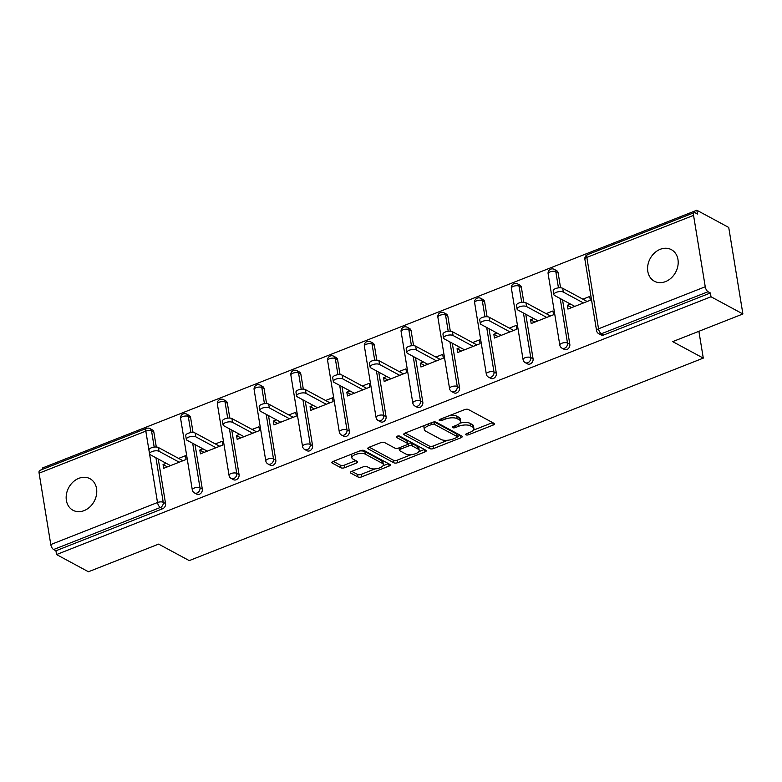 <?xml version="1.0" encoding="UTF-8"?>
<svg xmlns="http://www.w3.org/2000/svg" width="782" height="782" viewBox="0 0 782 782"><rect width="100%" height="100%" fill="white"/><g stroke="black" fill="none" stroke-linecap="round" stroke-linejoin="round"><path stroke-width="1.17" d="M466.004 434.831A1.926 0.782 170.7 0 0 468.623 434.733L493.188 425.056A2.747 1.124 170.7 0 0 494.478 423.844A2.747 1.124 170.7 0 0 494.077 423.375L468.34 409.494A2.747 1.124 170.7 0 0 464.596 409.641L440.031 419.318A1.926 0.782 170.7 0 0 439.132 420.169A1.926 0.782 170.7 0 0 439.416 420.491A1.926 0.782 170.7 0 0 442.035 420.393L445.212 419.142A8.797 3.587 170.7 0 1 457.187 418.693L459.327 419.856A8.797 3.587 170.7 0 1 460.608 421.342A8.797 3.587 170.7 0 1 456.502 425.232L453.325 426.483A1.926 0.782 170.7 0 0 452.426 427.334A1.926 0.782 170.7 0 0 452.71 427.666A1.926 0.782 170.7 0 0 455.329 427.568L458.506 426.317A8.797 3.587 170.7 0 1 470.481 425.867L472.621 427.021A8.797 3.587 170.7 0 1 473.902 428.516A8.797 3.587 170.7 0 1 469.796 432.407L466.619 433.658A1.926 0.782 170.7 0 0 465.72 434.509A1.926 0.782 170.7 0 0 466.004 434.831M84.104 510.617A17.918 14.457 -61.7 0 0 96.44 494.977A17.918 14.457 -61.7 0 0 89.969 478.701A17.918 14.457 -61.7 0 0 78.816 478.33A17.918 14.457 -61.7 0 0 66.48 493.98A17.918 14.457 -61.7 0 0 72.951 510.255A17.918 14.457 -61.7 0 0 84.104 510.617M665.531 281.598A17.918 14.457 -61.7 0 0 677.867 265.948A17.918 14.457 -61.7 0 0 671.396 249.673A17.918 14.457 -61.7 0 0 660.243 249.302A17.918 14.457 -61.7 0 0 647.907 264.951A17.918 14.457 -61.7 0 0 654.378 281.227A17.918 14.457 -61.7 0 0 665.531 281.598M351.656 471.409A2.747 1.124 170.7 0 0 350.365 472.621A2.747 1.124 170.7 0 0 350.766 473.09L357.99 476.981A2.747 1.124 170.7 0 0 361.734 476.844L389.016 466.092A2.747 1.124 170.7 0 0 390.296 464.879A2.747 1.124 170.7 0 0 389.895 464.41L364.168 450.53A2.747 1.124 170.7 0 0 360.424 450.676L333.142 461.419A2.747 1.124 170.7 0 0 331.851 462.641A2.747 1.124 170.7 0 0 332.252 463.1L340.972 467.802A2.747 1.124 170.7 0 0 344.715 467.665L356.397 463.071A2.747 1.124 170.7 0 0 357.677 461.849A2.747 1.124 170.7 0 0 357.276 461.39L352.956 459.054A7.351 3.001 170.7 0 1 351.88 457.802A7.351 3.001 170.7 0 1 356.924 454.029A7.351 3.001 170.7 0 1 365.321 454.176L382.271 463.315A7.351 3.001 170.7 0 1 383.336 464.567A7.351 3.001 170.7 0 1 378.302 468.34A7.351 3.001 170.7 0 1 369.896 468.193L367.071 466.668A2.747 1.124 170.7 0 0 363.327 466.805L351.656 471.409M693.556 215.373L586.842 257.405L598.533 328.802L705.247 286.759L693.556 215.373A4.203 1.799 68.5 0 1 694.201 212.645A4.203 1.799 68.5 0 1 695.12 212.763L697.456 214.024L696.83 210.241L728.726 227.445L742.9 313.973L672.696 341.626L703.282 358.117L189.234 560.606L158.648 544.106L88.444 571.759L56.548 554.555L711.004 296.769L710.388 292.986L708.052 291.725L601.329 333.767L603.665 335.019L710.388 292.986M742.9 313.973L711.004 296.769M429.905 448.653A2.747 1.124 170.7 0 0 433.648 448.516L460.93 437.764A2.747 1.124 170.7 0 0 462.221 436.552A2.747 1.124 170.7 0 0 461.82 436.082L436.082 422.202A2.747 1.124 170.7 0 0 432.338 422.348L405.056 433.091A2.747 1.124 170.7 0 0 403.776 434.313A2.747 1.124 170.7 0 0 404.177 434.772L429.905 448.653L429.494 446.131A2.747 1.124 170.7 0 0 433.238 445.994L447.803 440.256M424.978 451.928L397.686 462.68A2.747 1.124 170.7 0 1 393.942 462.817L368.214 448.936A2.747 1.124 170.7 0 1 367.814 448.477A2.747 1.124 170.7 0 1 369.094 447.255L380.775 442.661A2.747 1.124 170.7 0 1 384.519 442.514L394.949 448.145A2.747 1.124 170.7 0 0 398.693 448.008L406.445 444.958A2.747 1.124 170.7 0 0 407.725 443.736A2.747 1.124 170.7 0 0 407.324 443.277L396.454 437.412A1.926 0.782 170.7 0 1 396.181 437.089A1.926 0.782 170.7 0 1 397.5 436.102A1.926 0.782 170.7 0 1 399.7 436.141L425.858 450.246A2.747 1.124 170.7 0 1 426.258 450.715A2.747 1.124 170.7 0 1 424.978 451.928L424.587 449.562M703.282 358.117L698.893 331.304M705.247 286.759A4.203 1.799 68.5 0 0 708.052 291.725M56.548 554.555L55.923 550.772L53.596 549.521A4.203 1.799 -111.5 0 1 50.791 544.555L39.1 473.169A4.203 1.799 -111.5 0 1 39.745 470.432L146.469 428.399A4.203 1.799 -111.5 0 0 145.823 431.126L39.1 473.169M42.59 469.317L42.375 468.027L696.83 210.241M582.873 299.174L589.706 296.476L590.322 300.259L567.937 309.076L567.321 305.293L571.642 307.619M570.459 304.061L567.321 305.293M153.868 432.172L151.542 430.911A4.203 3.392 118.3 0 0 149.997 428.604L152.334 429.865A4.203 3.392 118.3 0 1 153.868 432.172L156.302 447.021M158.267 459.024L165.559 503.559A4.203 3.392 118.3 0 1 162.646 508.74L160.32 507.479L53.596 549.521M55.923 550.772L162.646 508.74M603.665 335.019A4.203 3.392 118.3 0 1 601.045 334.931L598.719 333.679A4.203 3.392 118.3 0 0 601.329 333.767A4.203 1.799 68.5 0 1 598.533 328.802A4.203 1.711 170.7 0 0 596.568 330.659A4.203 4.203 0 0 0 598.719 333.679M202.313 489.082A4.203 3.392 118.3 0 1 199.4 494.263A4.203 3.392 118.3 0 1 196.781 494.175L194.454 492.914A4.203 3.392 118.3 0 0 197.064 493.002A4.203 3.392 -61.7 0 0 199.977 487.831L202.313 489.082L195.021 444.547M190.622 417.696L188.286 416.435A4.203 3.392 118.3 0 0 186.751 414.128L189.078 415.389A4.203 3.392 118.3 0 1 190.622 417.696L193.056 432.544M239.067 474.606A4.203 3.392 118.3 0 1 236.144 479.786A4.203 3.392 118.3 0 1 233.535 479.698L231.208 478.437A4.203 3.392 118.3 0 0 233.818 478.525A4.203 3.392 -61.7 0 0 236.731 473.354L239.067 474.606L231.765 430.071M227.376 403.219L225.04 401.958A4.203 3.392 118.3 0 0 223.505 399.651L225.832 400.912A4.203 3.392 118.3 0 1 227.376 403.219L229.8 418.067M275.811 460.129A4.203 3.392 118.3 0 1 272.898 465.31A4.203 3.392 118.3 0 1 270.289 465.222L267.952 463.961A4.203 3.392 118.3 0 0 270.572 464.049A4.203 3.392 -61.7 0 0 273.485 458.878L275.811 460.129L268.519 415.594M264.12 388.742L261.794 387.481A4.203 3.392 118.3 0 0 260.25 385.174L262.586 386.435A4.203 3.392 118.3 0 1 264.12 388.742L266.554 403.59M312.565 445.652A4.203 3.392 118.3 0 1 309.652 450.833A4.203 3.392 118.3 0 1 307.043 450.745L304.706 449.484A4.203 3.392 118.3 0 0 307.326 449.572A4.203 3.392 -61.7 0 0 310.239 444.401L312.565 445.652L305.273 401.117M300.875 374.265L298.548 373.004A4.203 3.392 118.3 0 0 297.004 370.697L299.34 371.958A4.203 3.392 118.3 0 1 300.875 374.265L303.308 389.113M349.319 431.175A4.203 3.392 118.3 0 1 346.406 436.356A4.203 3.392 118.3 0 1 343.787 436.268L341.46 435.007A4.203 3.392 118.3 0 0 344.07 435.095A4.203 3.392 -61.7 0 0 346.983 429.924L349.319 431.175L342.027 386.64M337.628 359.788L335.292 358.527A4.203 3.392 118.3 0 0 333.758 356.23L336.084 357.482A4.203 3.392 118.3 0 1 337.628 359.788L340.062 374.637M386.073 416.698A4.203 3.392 118.3 0 1 383.151 421.879A4.203 3.392 118.3 0 1 380.541 421.791L378.214 420.53A4.203 3.392 118.3 0 0 380.824 420.618A4.203 3.392 -61.7 0 0 383.737 415.447L386.073 416.698L378.771 372.164M374.382 345.312L372.046 344.051A4.203 3.392 118.3 0 0 370.512 341.754L372.838 343.005A4.203 3.392 118.3 0 1 374.382 345.312L376.807 360.16M422.818 402.222A4.203 3.392 118.3 0 1 419.905 407.402A4.203 3.392 118.3 0 1 417.295 407.314L414.959 406.053A4.203 3.392 118.3 0 0 417.578 406.141A4.203 3.392 -61.7 0 0 420.491 400.971L422.818 402.222L415.525 357.687M411.127 330.835L408.8 329.574A4.203 3.392 118.3 0 0 407.256 327.277L409.592 328.528A4.203 3.392 118.3 0 1 411.127 330.835L413.561 345.683M459.572 387.745A4.203 3.392 118.3 0 1 456.659 392.926A4.203 3.392 118.3 0 1 454.049 392.838L451.713 391.587A4.203 3.392 118.3 0 0 454.322 391.665A4.203 3.392 -61.7 0 0 457.245 386.494L459.572 387.745L452.279 343.21M447.881 316.358L445.554 315.097A4.203 3.392 118.3 0 0 444.01 312.8L446.336 314.051A4.203 3.392 118.3 0 1 447.881 316.358L450.315 331.206M496.326 373.268A4.203 3.392 118.3 0 1 493.413 378.449A4.203 3.392 118.3 0 1 490.793 378.361L488.467 377.11A4.203 3.392 118.3 0 0 491.076 377.188A4.203 3.392 -61.7 0 0 493.989 372.017L496.326 373.268L489.033 328.733M484.635 301.881L482.298 300.62A4.203 3.392 118.3 0 0 480.764 298.323L483.09 299.574A4.203 3.392 118.3 0 1 484.635 301.881L487.069 316.73M533.07 358.801A4.203 3.392 118.3 0 1 530.157 363.972A4.203 3.392 118.3 0 1 527.547 363.884L525.221 362.633A4.203 3.392 118.3 0 0 527.83 362.711A4.203 3.392 -61.7 0 0 530.743 357.54L533.07 358.801L525.778 314.256M521.379 287.405L519.053 286.144A4.203 3.392 118.3 0 0 517.518 283.846L519.844 285.098A4.203 3.392 118.3 0 1 521.379 287.405L523.813 302.253M569.824 344.324A4.203 3.392 118.3 0 1 566.911 349.495A4.203 3.392 118.3 0 1 564.301 349.407L561.965 348.156A4.203 3.392 118.3 0 0 564.584 348.234A4.203 3.392 -61.7 0 0 567.497 343.063L569.824 344.324L562.532 299.789M558.133 272.928L555.807 271.677A4.203 3.392 118.3 0 0 554.262 269.37L556.598 270.621A4.203 3.392 118.3 0 1 558.133 272.928L560.567 287.776M533.705 318.538L530.567 319.77L531.193 323.553L553.568 314.735L552.952 310.953L546.119 313.65M496.951 333.015L493.823 334.246L494.439 338.029L516.824 329.212L516.198 325.429L509.365 328.117M460.207 347.491L457.069 348.723L457.685 352.506L480.07 343.689L479.444 339.906L472.621 342.594M423.453 361.968L420.315 363.2L420.941 366.983L443.316 358.166L442.7 354.383L435.867 357.071M386.699 376.445L383.561 377.677L384.187 381.46L406.562 372.643L405.946 368.86L399.113 371.548M349.945 390.922L346.817 392.153L347.433 395.936L369.818 387.119L369.192 383.336L362.359 386.025M313.201 405.399L310.063 406.63L310.679 410.413L333.064 401.596L332.448 397.813L325.615 400.501M276.447 419.875L273.309 421.107L273.935 424.89L296.31 416.073L295.694 412.29L288.861 414.978M239.693 434.342L236.555 435.584L237.181 439.367L259.556 430.55L258.94 426.767L252.107 429.455M202.939 448.819L199.811 450.061L200.427 453.843L222.811 445.026L222.186 441.243L215.353 443.932M166.195 463.296L163.057 464.537L163.673 468.32L186.057 459.503L185.442 455.72L178.609 458.408M530.567 319.77L534.888 322.096M493.823 334.246L498.134 336.573M457.069 348.723L461.38 351.05M420.315 363.2L424.636 365.526M383.561 377.677L387.882 380.003M346.817 392.153L351.128 394.48M310.063 406.63L314.374 408.957M273.309 421.107L277.63 423.433M236.555 435.584L240.876 437.91M199.811 450.061L204.122 452.387M163.057 464.537L167.377 466.864M473.902 428.516L473.491 425.995A8.797 3.587 170.7 0 0 472.211 424.499L472.621 427.021M459.836 423.209A8.797 3.587 170.7 0 1 470.07 423.345L472.211 424.499M460.608 421.342L460.197 418.82A8.797 3.587 170.7 0 0 458.917 417.334L459.327 419.856M450.031 415.379A8.797 3.587 170.7 0 1 456.776 416.171L458.917 417.334M473.276 430.217L492.631 422.593M405.203 433.033L429.494 446.131M457.235 436.532L460.373 435.3M456.385 437.685A1.926 0.782 170.7 0 0 457.284 436.835A1.926 0.782 170.7 0 0 457.011 436.512L434.421 424.333A1.926 0.782 170.7 0 0 431.801 424.43L428.448 425.75A8.797 3.587 170.7 0 0 424.343 429.641A8.797 3.587 170.7 0 0 425.623 431.126L441.058 439.455A8.797 3.587 170.7 0 0 453.032 439.005L456.385 437.685M457.284 436.835L456.874 434.313A1.926 0.782 170.7 0 0 456.59 433.99L457.011 436.512M434.245 421.938L456.59 433.99M424.558 425.408A8.797 3.587 170.7 0 0 423.932 427.109L424.343 429.641M424.411 449.464L418.781 451.683M411.195 454.674L397.276 460.158L397.686 462.68M369.251 447.196L393.532 460.295A2.747 1.124 170.7 0 0 397.276 460.158M407.725 443.736L407.314 441.214A2.747 1.124 170.7 0 0 406.914 440.755L398.067 435.985M405.78 453.99A7.351 3.001 170.7 0 0 414.186 454.137A7.351 3.001 170.7 0 0 419.22 450.364A7.351 3.001 170.7 0 0 418.155 449.112L412.182 445.896A2.747 1.124 170.7 0 0 408.439 446.033L400.697 449.083A2.747 1.124 170.7 0 0 399.416 450.305A2.747 1.124 170.7 0 0 399.817 450.764L405.78 453.99M419.22 450.364L418.81 447.842A7.351 3.001 170.7 0 0 417.744 446.59L418.155 449.112M407.705 443.638L408.028 443.511A2.747 1.124 170.7 0 1 411.772 443.374L417.744 446.59M383.336 464.567L382.926 462.045A7.351 3.001 170.7 0 0 381.851 460.793L382.271 463.315M359.72 450.95A7.351 3.001 170.7 0 1 364.911 451.654L381.851 460.793M351.841 454.059A7.351 3.001 170.7 0 0 351.47 455.28L351.88 457.802M333.288 461.36L340.561 465.28A2.747 1.124 170.7 0 0 344.305 465.143L355.83 460.608M351.802 471.351L357.579 474.459A2.747 1.124 170.7 0 0 361.313 474.322L375.086 468.897M382.965 465.789L388.449 463.628M562.698 288.294L563.323 292.077A5.181 2.111 170.7 0 0 557.4 291.969A5.181 2.111 170.7 0 0 553.851 294.628L553.226 290.845A5.181 2.111 -9.3 0 1 556.774 288.187A5.181 2.111 -9.3 0 1 562.698 288.294L587.184 301.5M553.851 294.628A5.181 2.111 170.7 0 0 554.604 295.508L574.77 306.388M563.323 292.077L583.489 302.957M525.944 302.771L526.569 306.554A5.181 2.111 170.7 0 0 520.646 306.446A5.181 2.111 170.7 0 0 517.097 309.105L516.482 305.322A5.181 2.111 -9.3 0 1 520.02 302.663A5.181 2.111 -9.3 0 1 525.944 302.771L550.44 315.977M517.097 309.105A5.181 2.111 170.7 0 0 517.85 309.985L538.026 320.864M526.569 306.554L546.735 317.433M489.2 317.248L489.815 321.031A5.181 2.111 170.7 0 0 483.892 320.923A5.181 2.111 170.7 0 0 480.344 323.582L479.728 319.799A5.181 2.111 -9.3 0 1 483.276 317.14A5.181 2.111 -9.3 0 1 489.2 317.248L513.686 330.454M480.344 323.582A5.181 2.111 170.7 0 0 481.096 324.462L501.272 335.341M489.815 321.031L509.991 331.91M452.446 331.715L453.061 335.507A5.181 2.111 170.7 0 0 447.138 335.4A5.181 2.111 170.7 0 0 443.59 338.059L442.974 334.276A5.181 2.111 -9.3 0 1 446.522 331.607A5.181 2.111 -9.3 0 1 452.446 331.715L476.932 344.93M443.59 338.059A5.181 2.111 170.7 0 0 444.352 338.938L464.518 349.818M453.061 335.507L473.237 346.387M415.692 346.191L416.317 349.984A5.181 2.111 170.7 0 0 410.394 349.877A5.181 2.111 170.7 0 0 406.845 352.535L406.22 348.752A5.181 2.111 -9.3 0 1 409.768 346.084A5.181 2.111 -9.3 0 1 415.692 346.191L440.178 359.407M406.845 352.535A5.181 2.111 170.7 0 0 407.598 353.415L427.764 364.295M416.317 349.984L436.483 360.864M378.938 360.668L379.563 364.461A5.181 2.111 170.7 0 0 373.64 364.353A5.181 2.111 170.7 0 0 370.091 367.012L369.475 363.229A5.181 2.111 -9.3 0 1 373.024 360.561A5.181 2.111 -9.3 0 1 378.938 360.668L403.434 373.884M370.091 367.012A5.181 2.111 170.7 0 0 370.844 367.892L391.02 378.771M379.563 364.461L399.729 375.34M342.193 375.145L342.809 378.928A5.181 2.111 170.7 0 0 336.886 378.82A5.181 2.111 170.7 0 0 333.337 381.489L332.721 377.706A5.181 2.111 -9.3 0 1 336.27 375.037A5.181 2.111 -9.3 0 1 342.193 375.145L366.68 388.361M333.337 381.489A5.181 2.111 170.7 0 0 334.09 382.369L354.266 393.248M342.809 378.928L362.985 389.807M305.439 389.622L306.055 393.405A5.181 2.111 170.7 0 0 300.132 393.297A5.181 2.111 170.7 0 0 296.583 395.966L295.967 392.183A5.181 2.111 -9.3 0 1 299.516 389.514A5.181 2.111 -9.3 0 1 305.439 389.622L329.926 402.828M296.583 395.966A5.181 2.111 170.7 0 0 297.346 396.845L317.512 407.725M306.055 393.405L326.231 404.284M268.685 404.099L269.311 407.881A5.181 2.111 170.7 0 0 263.387 407.774A5.181 2.111 170.7 0 0 259.839 410.442L259.213 406.66A5.181 2.111 -9.3 0 1 262.762 403.991A5.181 2.111 -9.3 0 1 268.685 404.099L293.172 417.305M259.839 410.442A5.181 2.111 170.7 0 0 260.592 411.322L280.767 422.202M269.311 407.881L289.477 418.761M231.931 418.575L232.557 422.358A5.181 2.111 170.7 0 0 226.633 422.251A5.181 2.111 170.7 0 0 223.085 424.919L222.469 421.136A5.181 2.111 -9.3 0 1 226.018 418.468A5.181 2.111 -9.3 0 1 231.931 418.575L256.428 431.781M223.085 424.919A5.181 2.111 170.7 0 0 223.838 425.799L244.013 436.679M232.557 422.358L252.733 433.238M195.187 433.052L195.803 436.835A5.181 2.111 170.7 0 0 189.879 436.727A5.181 2.111 170.7 0 0 186.331 439.396L185.715 435.613A5.181 2.111 -9.3 0 1 189.264 432.945A5.181 2.111 -9.3 0 1 195.187 433.052L219.674 446.258M186.331 439.396A5.181 2.111 170.7 0 0 187.084 440.276L207.259 451.155M195.803 436.835L215.979 447.715M158.433 447.529L159.049 451.312A5.181 2.111 170.7 0 0 153.135 451.204A5.181 2.111 170.7 0 0 149.587 453.873L148.961 450.08A5.181 2.111 -9.3 0 1 152.51 447.421A5.181 2.111 -9.3 0 1 158.433 447.529L182.92 460.735M149.587 453.873A5.181 2.111 170.7 0 0 150.34 454.753L170.505 465.632M159.049 451.312L179.225 462.191M468.34 432.984L468.623 434.733M441.742 418.644L442.035 420.393M455.036 425.809L455.329 427.568M694.201 212.645L587.487 254.678A4.203 1.799 68.5 0 0 586.842 257.405A4.203 1.711 170.7 0 0 584.877 259.262L596.568 330.659M50.791 544.555L157.514 502.513L145.823 431.126A4.203 1.711 -9.3 0 1 151.542 430.911L154.191 447.099M155.941 457.773L163.233 502.308A4.203 3.392 -61.7 0 1 160.32 507.479A4.203 1.799 -111.5 0 1 157.514 502.513A4.203 1.711 -9.3 0 1 163.233 502.308L165.559 503.559M554.262 269.37A4.203 4.203 0 0 0 548.123 273.739A4.203 1.711 170.7 0 1 550.088 271.882A4.203 1.711 -9.3 0 1 555.807 271.677L558.456 287.854M560.205 298.529L567.497 343.063A4.203 1.711 -9.3 0 0 561.779 343.278A4.203 1.711 170.7 0 0 559.814 345.136A4.203 4.203 0 0 0 561.965 348.156M517.518 283.846A4.203 4.203 0 0 0 511.379 288.216A4.203 1.711 170.7 0 1 513.334 286.359A4.203 1.711 -9.3 0 1 519.053 286.144L521.702 302.331M523.451 313.005L530.743 357.54A4.203 1.711 -9.3 0 0 525.025 357.755A4.203 1.711 170.7 0 0 523.07 359.612A4.203 4.203 0 0 0 525.221 362.633M480.764 298.323A4.203 4.203 0 0 0 474.625 302.693A4.203 1.711 170.7 0 1 476.58 300.835A4.203 1.711 -9.3 0 1 482.298 300.62L484.948 316.808M486.697 327.482L493.989 372.017A4.203 1.711 -9.3 0 0 488.271 372.232A4.203 1.711 170.7 0 0 486.316 374.089A4.203 4.203 0 0 0 488.467 377.11M444.01 312.8A4.203 4.203 0 0 0 437.871 317.169A4.203 1.711 170.7 0 1 439.836 315.312A4.203 1.711 -9.3 0 1 445.554 315.097L448.203 331.285M449.953 341.959L457.245 386.494A4.203 1.711 -9.3 0 0 451.527 386.709A4.203 1.711 170.7 0 0 449.562 388.566A4.203 4.203 0 0 0 451.713 391.587M407.256 327.277A4.203 4.203 0 0 0 401.117 331.646A4.203 1.711 170.7 0 1 403.082 329.789A4.203 1.711 -9.3 0 1 408.8 329.574L411.449 345.761M413.199 356.436L420.491 400.971A4.203 1.711 -9.3 0 0 414.773 401.186A4.203 1.711 170.7 0 0 412.808 403.043A4.203 4.203 0 0 0 414.959 406.053M370.512 341.754A4.203 4.203 0 0 0 364.373 346.123A4.203 1.711 170.7 0 1 366.328 344.266A4.203 1.711 -9.3 0 1 372.046 344.051L374.695 360.238M376.445 370.912L383.737 415.447A4.203 1.711 -9.3 0 0 378.019 415.662A4.203 1.711 170.7 0 0 376.064 417.52A4.203 4.203 0 0 0 378.214 420.53M333.758 356.23A4.203 4.203 0 0 0 327.619 360.6A4.203 1.711 170.7 0 1 329.574 358.743A4.203 1.711 -9.3 0 1 335.292 358.527L337.941 374.715M339.691 385.389L346.983 429.924A4.203 1.711 -9.3 0 0 341.265 430.139A4.203 1.711 170.7 0 0 339.31 431.996A4.203 4.203 0 0 0 341.46 435.007M297.004 370.697A4.203 4.203 0 0 0 290.865 375.077A4.203 1.711 170.7 0 1 292.83 373.219A4.203 1.711 -9.3 0 1 298.548 373.004L301.197 389.192M302.947 399.866L310.239 444.401A4.203 1.711 -9.3 0 0 304.521 444.616A4.203 1.711 170.7 0 0 302.556 446.473A4.203 4.203 0 0 0 304.706 449.484M260.25 385.174A4.203 4.203 0 0 0 254.111 389.553A4.203 1.711 170.7 0 1 256.076 387.696A4.203 1.711 -9.3 0 1 261.794 387.481L264.443 403.668M266.193 414.343L273.485 458.878A4.203 1.711 -9.3 0 0 267.767 459.093A4.203 1.711 170.7 0 0 265.802 460.95A4.203 4.203 0 0 0 267.952 463.961M223.505 399.651A4.203 4.203 0 0 0 217.367 404.03A4.203 1.711 170.7 0 1 219.322 402.173A4.203 1.711 -9.3 0 1 225.04 401.958L227.689 418.145M229.439 428.819L236.731 473.354A4.203 1.711 -9.3 0 0 231.013 473.569A4.203 1.711 170.7 0 0 229.058 475.427A4.203 4.203 0 0 0 231.208 478.437M186.751 414.128A4.203 4.203 0 0 0 180.613 418.507A4.203 1.711 170.7 0 1 182.568 416.65A4.203 1.711 -9.3 0 1 188.286 416.435L190.945 432.622M192.685 443.296L199.977 487.831A4.203 1.711 -9.3 0 0 194.259 488.046A4.203 1.711 170.7 0 0 192.304 489.903A4.203 4.203 0 0 0 194.454 492.914M470.07 423.345L470.481 425.867M458.203 424.43L458.506 426.317M456.776 416.171L457.187 418.693M444.929 417.393L445.212 419.142M492.807 422.691L493.188 425.056M404.001 433.736L404.177 434.772M460.549 435.398L460.93 437.764M433.238 445.994L433.648 448.516M434.03 421.948L434.421 424.333M431.508 422.671L431.801 424.43M428.155 423.991L428.448 425.75M393.532 460.295L393.942 462.817M368.048 447.9L368.214 448.936M406.914 440.755L407.324 443.277M396.337 436.688L396.454 437.412M411.772 443.374L412.182 445.896M408.028 443.511L408.439 446.033M400.413 447.333L400.697 449.083M364.911 451.654L365.321 454.176M356.005 460.696L356.397 463.071M344.305 465.143L344.715 467.665M340.561 465.28L340.972 467.802M332.086 462.064L332.252 463.1M388.634 463.726L389.016 466.092M361.313 474.322L361.734 476.844M357.579 474.459L357.99 476.981M350.6 472.054L350.766 473.09M587.487 254.678A4.203 4.203 0 0 0 584.877 259.262M548.123 273.739L559.814 345.136M511.379 288.216L523.07 359.612M474.625 302.693L486.316 374.089M437.871 317.169L449.562 388.566M401.117 331.646L412.808 403.043M364.373 346.123L376.064 417.52M327.619 360.6L339.31 431.996M290.865 375.077L302.556 446.473M254.111 389.553L265.802 460.95M217.367 404.03L229.058 475.427M180.613 418.507L192.304 489.903M149.997 428.604A4.203 4.203 0 0 0 146.469 428.399M399.016 447.881L399.416 450.305"/></g></svg>
